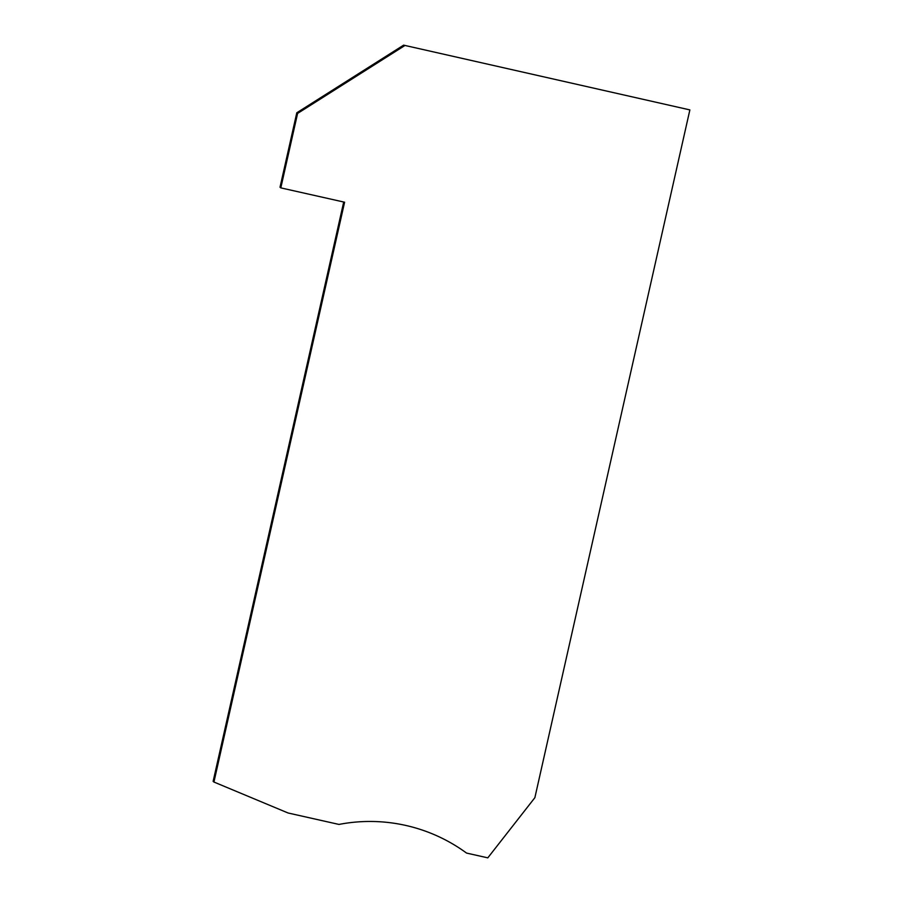 <?xml version="1.0" encoding="UTF-8"?>
<svg xmlns="http://www.w3.org/2000/svg" width="903" height="903" viewBox="0 0 903 903"><rect width="100%" height="100%" fill="white"/><g stroke="black" fill="none" stroke-linecap="round" stroke-linejoin="round"><path stroke-width="1.35" d="M689.869 109.906L403.618 45.15L689.869 109.906L534.869 797.688L487.801 857.85L466.546 853.075A163.556 163.409 -50.8 0 0 338.964 824.428L288.08 812.993L213.932 782.032L344.596 202.216L280.81 187.88L297.595 113.428L296.794 112.785L280.02 187.237L280.81 187.88M343.704 202.012L213.131 781.377L213.932 782.032M404.42 45.805L297.595 113.428M403.618 45.15L296.794 112.785"/></g></svg>
